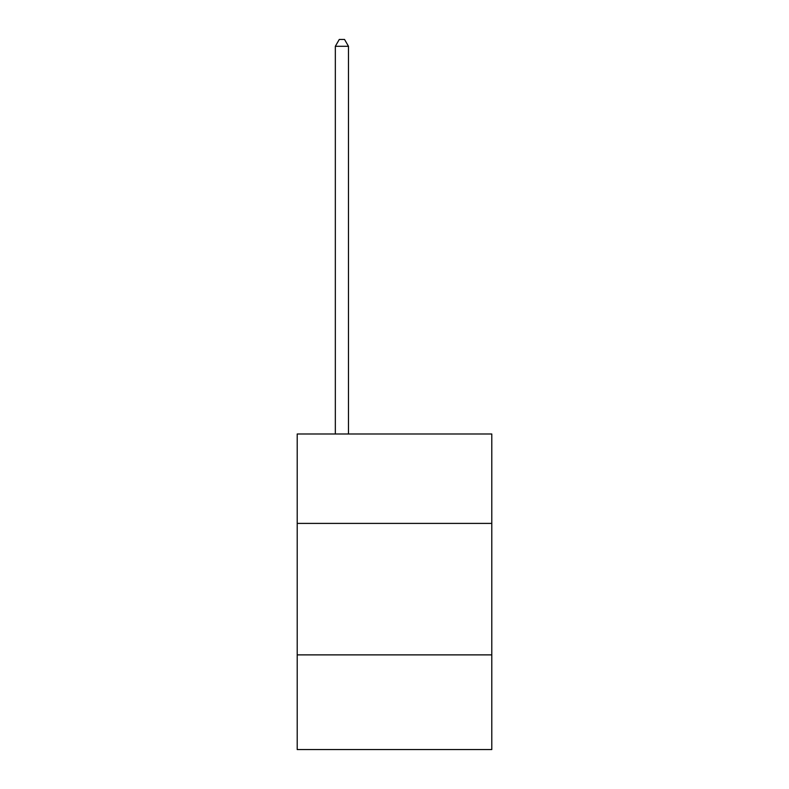 <?xml version="1.0" encoding="UTF-8"?>
<svg xmlns="http://www.w3.org/2000/svg" width="789" height="789" viewBox="0 0 789 789"><rect width="100%" height="100%" fill="white"/><g stroke="black" fill="none" stroke-linecap="round" stroke-linejoin="round"><path stroke-width="1.18" d="M297.206 523.403L491.794 523.403L491.794 433.999L297.206 433.999L297.206 749.55L491.794 749.55L491.794 654.88L297.206 654.88M491.794 654.88L491.794 523.403M348.482 433.999L348.482 46.285L335.335 46.285L335.335 433.999M335.335 46.285L339.28 39.45L344.537 39.45L348.482 46.285"/></g></svg>

